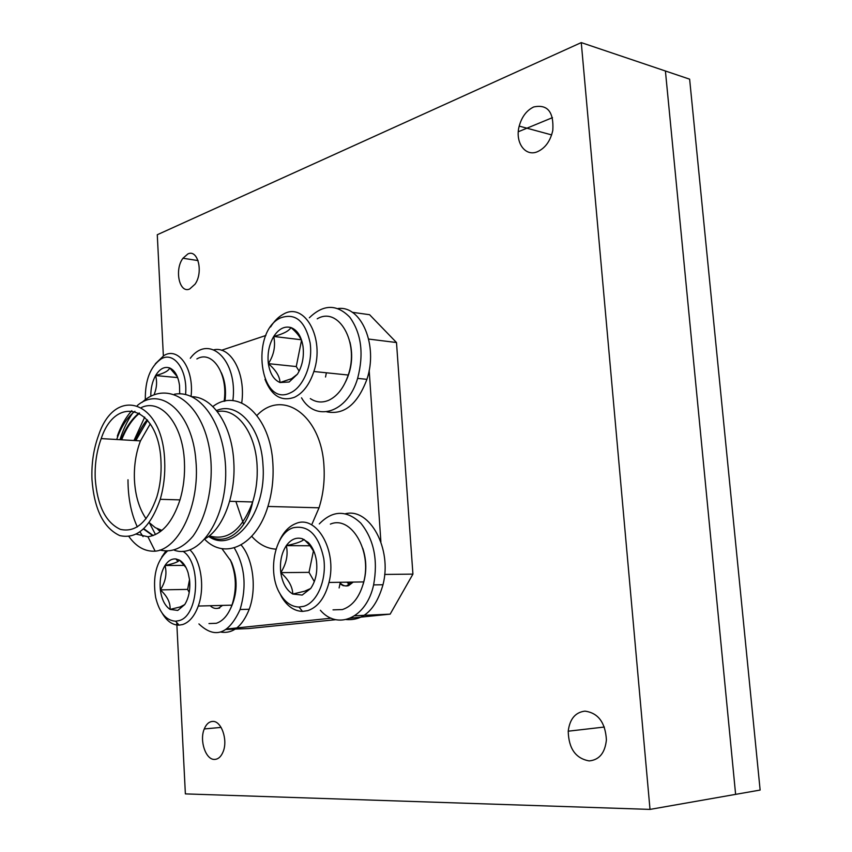 <?xml version="1.0" encoding="UTF-8"?>
<svg xmlns="http://www.w3.org/2000/svg" width="852" height="852" viewBox="0 0 852 852"><rect width="100%" height="100%" fill="white"/><g stroke="black" fill="none" stroke-linecap="round" stroke-linejoin="round"><path stroke-width="1.28" d="M116.692 439.504L117.927 436.128C122.273 425.031 127.938 416.745 134.935 411.271M141.453 407.48C161.252 398.267 182.946 424.221 184.426 461.816C185.044 475.096 183.563 487.791 179.985 499.879C172.562 522.287 161.869 534.566 147.918 536.749L136.309 534.161M147.918 536.749L155.149 551.18C178.92 549.284 200.177 504.746 195.885 460.495C192.499 413.145 161.326 385.072 137.332 405.52M131.783 410.675C125.83 417.267 121.016 425.744 117.331 436.086M191.87 396.702C212.872 396.787 232.266 425.659 233.831 462.615C235.791 495.246 223.075 528.559 205.417 538.592M212.851 406.564C237.964 387.032 270.798 416 272.906 464.084C273.716 478.845 272.054 492.967 267.922 506.45C256.282 545.674 224.864 560.318 204.746 539.359M312.141 523.799L319.031 507.803C323.185 494.692 324.836 480.975 323.994 466.63C321.641 415.297 282.513 388.31 256.953 415.435M95.222 478.526C97.245 505.513 105.616 522.457 120.334 529.358C135.787 532.851 147.971 522.02 156.875 496.865C160.165 485.736 161.539 474.053 160.985 461.795C159.292 406.713 116.138 393.326 101.207 438.599C96.681 450.932 94.678 464.233 95.222 478.526M150.261 423.881L140.463 440.889C135.873 452.966 133.87 466.012 134.446 480.017C135.319 495.811 139.206 508.719 146.107 518.761M149.196 522.574L155.277 527.644L161.923 530.381M164.67 460.857C162.732 399.961 115.19 385.37 98.694 434.967C93.614 448.653 91.377 463.445 91.963 479.356C94.178 509.176 103.443 527.92 119.749 535.588C136.895 539.454 150.389 527.356 160.229 499.315C163.797 487.099 165.277 474.276 164.67 460.857M121.048 439.76L122.422 436.394C126.682 426.383 132.252 418.588 139.132 412.986M121.666 439.792L123.05 436.426C127.598 426.192 133.093 418.449 139.547 413.209M135.212 440.58L136.586 437.246C141.23 427.832 144.808 422.028 147.29 419.855M135.819 440.622L147.62 420.238M152.87 535.652L143.509 529.028M153.19 535.535L143.839 528.719M160.261 531.691L157.151 528.687M160.591 531.446L158.216 529.177M352.195 312.29L369.587 314.707L396.5 342.536L368.692 339.075M384.667 574.44L412.922 574.12L396.5 342.536M412.922 574.12L390.163 614.143L354.773 615.762M226.195 629.458L248.39 628.574L335.805 619.681M350.31 618.201L390.163 614.143M155.149 551.18C145.021 551.713 136.256 546.824 128.876 536.504M119.962 439.696C123.146 429.61 127.342 420.792 132.561 413.252M142.018 402.421C168.547 377.638 205.79 404.072 210.753 458.706C213.106 487.557 206.269 517.611 193.021 536.142C182.797 548.23 171.731 552.873 159.814 550.041M143.051 536.622L139.984 531.914M137.342 526.93C131.133 513.639 128.024 497.919 127.992 479.772M133.977 440.516L144.712 417.097M174.436 394.22C201.999 389.172 226.611 428.087 225.705 475.65C224.779 521.712 198.314 558.944 174.415 550.243M155.511 534.566L149.302 522.681M235.887 501.477L243.693 524.353M251.723 536.313C258.848 544.364 266.953 548.645 276.005 549.146M226.909 628.968L331.215 618.19M265.899 335.464L221.52 350.278M380.897 541.915L369.172 370.269M326.731 411.825C344.101 415.18 357.499 404.349 366.914 379.332C378.416 345.582 361.312 305.293 338.042 308.53M301.512 397.82C315.698 422.698 347.531 413.071 357.627 378.384C364.017 353.942 361.418 333.558 349.831 317.253C336.902 303.951 323.409 304.132 309.351 317.775M241.723 402.921C245.962 373.559 230.999 345.976 213.905 349.778M232.862 400.642C238.134 360.258 208.932 333.089 190.315 358.266M220.828 632.077C232.905 633.973 242.373 626.358 249.221 609.255C256.974 588.53 253.108 558.678 241.095 544.939M198.921 623.93C214.917 639.16 228.645 634.357 240.094 609.521C246.888 586.623 244.939 566.079 234.247 547.868M346.285 619.553C363.655 620.874 375.892 609.276 382.995 584.738C392.378 548.805 369.725 507.643 345.529 513.713M320.363 610.256C337.68 630.576 366.52 618.073 373.613 584.909C378.16 559.956 373.879 539.348 360.758 523.096C346.53 509.837 332.695 510.114 319.276 523.927M163.36 355.87L157.279 234.737L581.266 42.6L665.412 70.993L735.617 794.362L665.412 70.993L689.63 79.172L760.133 790.06L650.012 809.4L185.374 793.894L176.758 622.524M518.304 131.751L552.479 117.64M589.169 760.911C575.654 758.472 568.678 748.567 568.22 731.197C569.764 718.992 575.334 712.304 584.941 711.132C598.157 712.911 605.314 722.464 606.411 739.792C605.058 752.912 599.307 759.952 589.169 760.911M214.566 759.42C205.737 759.973 199.251 740.494 204.267 728.95C206.237 724.179 209.006 721.676 212.553 721.431C221.179 720.504 228.059 739.611 223.224 751.496C221.19 756.629 218.304 759.27 214.566 759.42M189.687 288.988C179.378 293.833 174.191 269.679 182.956 258.252L187.845 253.971C197.888 248.773 203.617 272.278 195.065 284.174L189.687 288.988M537.484 151.699C525.141 157.098 514.757 142.241 519.209 126.107C521.807 116.756 526.632 110.377 533.693 106.969C547.527 104.04 553.896 111.836 552.81 130.356C550.424 140.974 545.323 148.088 537.484 151.699M230.072 559.476L231.861 562.98C237.9 578.764 237.474 593.951 230.583 608.552M208.974 623.558L216.291 623.302C223.011 621.044 228.23 614.984 231.957 605.144C236.867 589.861 236.409 575.015 230.594 560.595L221.903 548.624M167.184 551.308C156.278 561.351 152.433 576.74 155.66 597.465C159.399 612.641 166.055 620.565 175.629 621.214L178.952 620.639C198.74 616.262 201.807 562.714 182.924 551.287M189.889 549.859C200.997 560.19 205.172 587.486 198.271 606.049C194.575 616.071 189.4 622.226 182.754 624.516L179.048 625.144C172.455 625.112 166.832 621.119 162.168 613.184M177.759 610.437L184.735 604.558C188.888 597.806 190.486 589.52 189.538 579.69L188.079 572.682C186.119 566.559 183.265 562.384 179.495 560.147L175.949 558.944C171.763 558.571 168.11 560.754 164.99 565.504C160.996 572.214 159.462 580.34 160.368 589.882C161.635 599.329 164.873 605.825 170.08 609.404L177.759 610.437M186.077 567.677L179.495 560.147L177.93 561.5C175.491 562.895 171.167 564.237 164.99 565.504C167.152 573.545 165.607 581.671 160.368 589.882C167.248 596.187 170.485 602.694 170.08 609.404L180.23 606.922L184.735 604.558M210.199 605.729C212.776 608.232 215.599 609.01 218.655 608.072L222.596 605.399M216.983 608.456L219.678 608.051M221.275 372.612C225.066 380.791 226.302 390.301 224.971 401.132M224.108 401.335C228.389 373.858 212.212 349.597 196.876 358.948M185.566 394.54C187.919 370.418 174.053 350.928 161.103 358.958C150.303 366.594 145.042 380.184 145.319 399.726M155.32 363.815L163.914 355.55C178.6 346.37 194.277 369.065 191.061 396.34M362.782 548.347C366.701 560.35 366.797 572.395 363.058 584.493M333.015 609.862L342.387 609.563C352.611 606.134 359.736 596.922 363.74 581.916C372.164 550.584 350.917 515.162 330.374 524.118M303.717 606.336C317.21 602.545 326.859 579.892 323.76 558.454C318.659 534.971 308.435 524.747 293.099 527.771C274.578 533.458 266.995 572.874 280.127 593.929C285.218 602.417 291.512 606.784 298.999 607.039L303.717 606.336M279.126 541.457C283.279 532.255 288.881 526.27 295.932 523.522C316.348 514.374 337.413 550.488 329 582.459C324.995 597.763 317.913 607.156 307.753 610.65L302.513 611.406C294.174 611.097 287.188 606.241 281.554 596.815L279.349 592.513M302.194 595.069L310.703 588.466C315.772 580.926 317.679 571.724 316.443 560.861C315.251 552.937 312.492 546.792 308.168 542.426L302.471 538.794C296.336 536.973 290.947 539.263 286.304 545.642C281.469 553.118 279.626 562.118 280.798 572.64C282.395 583.034 286.389 590.17 292.779 594.036L302.194 595.069M314.335 552.373L309.382 544.897L304.015 539.444L303.269 540.051C300.596 542 294.941 543.864 286.304 545.642C288.306 554.577 286.464 563.577 280.798 572.64C288.551 579.573 292.545 586.708 292.779 594.036L304.643 591.213L310.703 588.466M340.182 582.917C342.696 585.643 345.507 586.538 348.596 585.633L353.197 582.086M339.991 583.79L343.068 585.633L346.434 585.931L352.153 582.097M347.904 582.161L350.065 584.259M346.87 582.182L349.554 584.632M349.948 342.078C353.229 355.891 351.769 369.161 345.561 381.877M310.32 398.598C316.124 402.474 322.301 403.007 328.861 400.216C337.477 396.063 343.942 387.671 348.234 375.029C359.661 342.525 338.627 305.932 317.221 318.818M290.628 392.719C303.738 386.84 313.11 363.218 310.117 342.855C305.176 320.842 295.25 312.546 280.351 317.966C249.86 332.216 259.871 408.491 290.628 392.719M270.585 326.976C274.163 321.14 278.359 316.912 283.162 314.313C304.42 301.097 325.262 338.329 313.866 371.504C309.585 384.401 303.163 392.974 294.6 397.224C281.458 401.91 271.596 395.956 265.004 379.342M289.147 382.005L297.423 374.188C302.343 366.03 304.207 356.764 303.014 346.391C301.331 336.284 297.305 330.012 290.947 327.562C284.483 325.858 278.742 328.829 273.726 336.465C269.03 344.527 267.24 353.591 268.369 363.644C269.914 373.517 273.79 379.811 279.999 382.537L289.147 382.005M301.981 341.46C300.149 336.849 296.464 332.216 290.947 327.562C288.924 331.034 283.183 333.995 273.726 336.465C275.739 345.901 273.95 354.964 268.369 363.644C275.963 370.205 279.839 376.499 279.999 382.537L291.586 378.682L297.423 374.188M325.528 377.01L326.391 372.793M301.523 340.331L296.262 366.562L299.148 371.142M301.267 339.756L273.726 336.465M296.262 366.562L268.369 363.644M581.266 42.6L650.012 809.4M339.117 587.933L340.31 582.278M313.493 550.69L309.01 572.363L314.313 581.618M310.107 545.759L286.304 545.642M309.01 572.363L280.798 572.64M179.697 393.837L179.516 385.381C178.185 376.179 174.926 370.375 169.74 367.968C164.457 366.243 159.739 368.767 155.596 375.562C152.306 381.504 150.708 388.405 150.804 396.265M177.354 376.754L169.74 367.968C168.621 370.876 163.914 373.4 155.596 375.562C157.226 381.536 156.832 387.628 154.393 393.837M179.751 393.06L179.602 393.837M177.685 377.596L155.596 375.562M161.773 556.995L165.725 551.244M189.527 579.605L187.632 589.392L189.219 592.481M184.415 565.398L164.99 565.504M187.632 589.392L160.368 589.882M216.504 410.558C237.74 401.09 261.276 427.214 262.991 465.139C266.825 513.319 233.661 554.407 208.623 536.398M209.304 535.865C227.697 541.222 242.149 529.923 252.661 501.966C256.282 490.337 257.762 478.132 257.08 465.341C255.525 432.07 236.451 407.394 217.345 411.623M209.07 536.046C226.653 546.718 247.197 529.646 252.661 501.966L229.635 501.306M160.229 499.315L179.985 499.879M140.463 440.889L101.207 438.599M267.922 506.45L319.031 507.803M357.627 378.384L366.914 379.332M240.094 609.521L249.221 609.255M373.613 584.909L382.995 584.738M568.22 731.197L604.356 727.033M204.267 728.95L221.105 727.395M182.956 258.252L198.058 260.584M519.209 126.107L551.638 134.914M231.861 562.98L230.594 560.595M198.271 606.049L231.957 605.144M329 582.459L363.74 581.916M313.866 371.504L348.234 375.029M309.393 544.897L308.168 542.426M303.269 540.051L302.471 538.794M298.999 607.039L302.513 611.406M280.127 593.929L281.554 596.815M177.93 561.489L175.949 558.944M175.629 621.214L179.048 625.144"/></g></svg>
